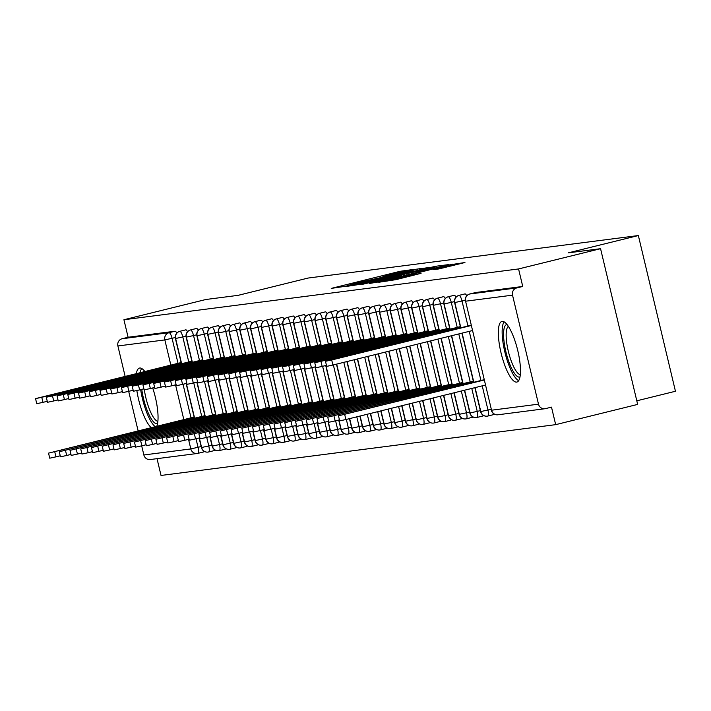 <?xml version="1.0" encoding="UTF-8"?>
<svg xmlns="http://www.w3.org/2000/svg" width="711" height="711" viewBox="0 0 711 711"><rect width="100%" height="100%" fill="white"/><g stroke="black" fill="none" stroke-linecap="round" stroke-linejoin="round"><path stroke-width="1.07" d="M414.246 269.336L400.151 271.282L331.237 288.399L345.893 286.222L354.665 283.396L380.065 277.779L388.837 274.953L414.246 269.336M516.639 382.1A31.231 8.39 76.1 0 1 501.139 353.287A31.231 8.39 76.1 0 1 501.922 321.425A31.231 8.39 76.1 0 1 502.17 321.372A31.231 8.39 76.1 0 1 517.67 350.194A31.231 8.39 76.1 0 1 516.897 382.056A31.231 8.39 76.1 0 1 516.639 382.1M151.301 427.631A31.231 8.39 76.1 0 1 136.859 390.57M136.334 373.613A31.231 8.39 76.1 0 1 139.489 368.076A31.231 8.39 76.1 0 1 139.747 368.022A31.231 8.39 76.1 0 1 144.866 371.506M438.891 268.927L464.95 262.519L447.637 265.167L378.723 282.285L396.036 279.636L421.072 273.326L386.855 280.605L437.807 267.771L450.854 264.972L433.426 269.611L438.891 268.927M123.927 319.737L518.568 268.945L600.564 248.69L568.347 252.832L638.354 235.545L308.147 278.045L238.132 295.341L205.923 299.491L123.927 319.737L128.104 337.254L122.114 338.738L169.067 332.695L175.057 331.21L128.104 337.254M429.4 267.514L414.851 269.389L345.937 286.506L363.259 283.858L429.4 267.514M435.976 266.234L448.41 264.634L445.788 265.407L379.647 281.743L369.444 283.476L399.04 276.072L401.813 275.299L398.133 275.761L362.059 284.436L431.248 267.283L435.976 266.234L436.332 267.745M152.705 387.948A31.231 8.39 76.1 0 1 156.767 426.28M636.798 400.808L675.45 391.263L638.354 235.545M204.306 451.396A6.008 1.618 76.1 0 1 203.861 451.885L197.871 453.36A6.008 1.618 -103.9 0 1 197.818 453.378A6.008 5.786 -97.3 0 1 197.196 453.494L150.243 459.537A6.008 5.786 -97.3 0 1 143.862 454.969L141.685 445.841M138.121 430.884L128.7 391.343M125.136 376.386L117.893 345.964A6.008 5.786 -97.3 0 1 122.114 338.738M518.568 268.945L522.745 286.462L516.755 287.937A6.008 5.786 82.7 0 0 512.533 295.163L538.503 404.168A6.008 5.786 82.7 0 0 545.506 408.621L551.496 407.136L555.673 424.654L161.024 475.455L157.024 458.657M600.564 248.69L637.66 404.408L555.673 424.654M522.745 286.462L475.792 292.505L469.802 293.981L516.755 287.937M175.057 331.21A6.008 1.618 76.1 0 1 176.781 333.13M203.861 451.885A6.008 1.618 76.1 0 1 203.808 451.894L197.916 453.351M464.958 293.91A6.008 1.618 76.1 0 1 465.003 293.892A6.008 1.618 76.1 0 1 465.056 293.883A6.008 1.618 76.1 0 1 466.727 295.812M494.252 414.078A6.008 1.618 76.1 0 1 493.807 414.566L487.817 416.042A6.008 1.618 -103.9 0 0 487.977 410.007L491.088 409.243M454.213 295.287A6.008 1.618 76.1 0 1 454.267 295.278A6.008 1.618 76.1 0 1 454.311 295.269A6.008 1.618 76.1 0 1 455.991 297.189M483.516 415.455A6.008 1.618 76.1 0 1 483.062 415.944L477.072 417.428A6.008 1.618 -103.9 0 0 477.241 411.393L480.352 410.62M443.477 296.674A6.008 1.618 76.1 0 1 443.531 296.656A6.008 1.618 76.1 0 1 443.575 296.647A6.008 1.618 76.1 0 1 445.246 298.576M472.771 416.842A6.008 1.618 76.1 0 1 472.326 417.33L466.336 418.806A6.008 1.618 -103.9 0 0 466.505 412.771L469.607 412.007M432.741 298.06A6.008 1.618 76.1 0 1 432.786 298.042A6.008 1.618 76.1 0 1 432.839 298.033A6.008 1.618 76.1 0 1 434.51 299.953M462.034 418.219A6.008 1.618 76.1 0 1 461.59 418.708L455.6 420.192A6.008 1.618 -103.9 0 0 455.76 414.158L458.871 413.384M422.005 299.438A6.008 1.618 76.1 0 1 422.05 299.42A6.008 1.618 76.1 0 1 422.103 299.411A6.008 1.618 76.1 0 1 423.774 301.34M451.298 419.606A6.008 1.618 76.1 0 1 450.845 420.094L444.855 421.57A6.008 1.618 -103.9 0 0 445.024 415.535L448.134 414.771M411.26 300.824A6.008 1.618 76.1 0 1 411.314 300.806A6.008 1.618 76.1 0 1 411.358 300.797A6.008 1.618 76.1 0 1 413.029 302.717M440.553 420.992A6.008 1.618 76.1 0 1 440.109 421.481L434.119 422.956A6.008 1.618 -103.9 0 0 434.288 416.922L437.389 416.148M400.524 302.202A6.008 1.618 76.1 0 1 400.569 302.184A6.008 1.618 76.1 0 1 400.622 302.175A6.008 1.618 76.1 0 1 402.293 304.104M429.817 422.37A6.008 1.618 76.1 0 1 429.373 422.858L423.383 424.343A6.008 1.618 -103.9 0 0 423.552 418.299L426.653 417.535M389.788 303.588A6.008 1.618 76.1 0 1 389.832 303.57A6.008 1.618 76.1 0 1 389.886 303.561A6.008 1.618 76.1 0 1 391.557 305.481M419.081 423.756A6.008 1.618 76.1 0 1 418.637 424.245L412.647 425.72A6.008 1.618 -103.9 0 0 412.807 419.686L415.917 418.921M379.052 304.966A6.008 1.618 76.1 0 1 379.096 304.957A6.008 1.618 76.1 0 1 379.141 304.939A6.008 1.618 76.1 0 1 380.82 306.868M408.345 425.134A6.008 1.618 76.1 0 1 407.892 425.622L401.902 427.107A6.008 1.618 -103.9 0 0 402.07 421.063L405.181 420.299M368.307 306.352A6.008 1.618 76.1 0 1 368.36 306.334A6.008 1.618 76.1 0 1 368.405 306.325A6.008 1.618 76.1 0 1 370.075 308.245M397.6 426.52A6.008 1.618 76.1 0 1 397.156 427.009L391.166 428.484A6.008 1.618 -103.9 0 0 391.334 422.45L394.436 421.685M357.571 307.73A6.008 1.618 76.1 0 1 357.615 307.721A6.008 1.618 76.1 0 1 357.669 307.712A6.008 1.618 76.1 0 1 359.339 309.632M386.864 427.898A6.008 1.618 76.1 0 1 386.42 428.386L380.429 429.871A6.008 1.618 -103.9 0 0 380.598 423.827L383.7 423.063M346.835 309.116A6.008 1.618 76.1 0 1 346.879 309.098A6.008 1.618 76.1 0 1 346.932 309.089A6.008 1.618 76.1 0 1 348.603 311.009M376.128 429.284A6.008 1.618 76.1 0 1 375.675 429.773L369.693 431.248A6.008 1.618 -103.9 0 0 369.853 425.214L372.964 424.449M336.09 310.494A6.008 1.618 76.1 0 1 336.143 310.485A6.008 1.618 76.1 0 1 336.187 310.476A6.008 1.618 76.1 0 1 337.867 312.396M365.392 430.662A6.008 1.618 76.1 0 1 364.939 431.15L358.948 432.635A6.008 1.618 -103.9 0 0 359.117 426.6L362.228 425.827M325.354 311.88A6.008 1.618 76.1 0 1 325.407 311.862A6.008 1.618 76.1 0 1 325.451 311.853A6.008 1.618 76.1 0 1 327.122 313.782M354.647 432.048A6.008 1.618 76.1 0 1 354.202 432.537L348.212 434.012A6.008 1.618 -103.9 0 0 348.381 427.978L351.483 427.213M314.618 313.258A6.008 1.618 76.1 0 1 314.662 313.249A6.008 1.618 76.1 0 1 314.715 313.24A6.008 1.618 76.1 0 1 316.386 315.16M343.911 433.426A6.008 1.618 76.1 0 1 343.466 433.914L337.476 435.399A6.008 1.618 -103.9 0 0 337.636 429.364L340.747 428.591M303.881 314.644A6.008 1.618 76.1 0 1 303.926 314.626A6.008 1.618 76.1 0 1 303.979 314.618A6.008 1.618 76.1 0 1 305.65 316.546M333.175 434.812A6.008 1.618 76.1 0 1 332.721 435.301L326.731 436.776A6.008 1.618 -103.9 0 0 326.9 430.742L330.011 429.977M293.136 316.022A6.008 1.618 76.1 0 1 293.19 316.013A6.008 1.618 76.1 0 1 293.234 316.004A6.008 1.618 76.1 0 1 294.905 317.924M322.43 436.19A6.008 1.618 76.1 0 1 321.985 436.678L315.995 438.163A6.008 1.618 -103.9 0 0 316.164 432.128L319.266 431.355M282.4 317.408A6.008 1.618 76.1 0 1 282.445 317.39A6.008 1.618 76.1 0 1 282.498 317.382A6.008 1.618 76.1 0 1 284.169 319.31M311.694 437.576A6.008 1.618 76.1 0 1 311.249 438.065L305.259 439.54A6.008 1.618 -103.9 0 0 305.428 433.506L308.53 432.741M271.664 318.786A6.008 1.618 76.1 0 1 271.709 318.777A6.008 1.618 76.1 0 1 271.762 318.768A6.008 1.618 76.1 0 1 273.433 320.688M300.957 438.954A6.008 1.618 76.1 0 1 300.513 439.442L294.523 440.927A6.008 1.618 -103.9 0 0 294.683 434.892L297.793 434.119M260.928 320.172A6.008 1.618 76.1 0 1 260.973 320.154A6.008 1.618 76.1 0 1 261.017 320.146A6.008 1.618 76.1 0 1 262.697 322.074M290.221 440.34A6.008 1.618 76.1 0 1 289.768 440.829L283.778 442.304A6.008 1.618 -103.9 0 0 283.947 436.27L287.057 435.505M250.183 321.559A6.008 1.618 76.1 0 1 250.236 321.541A6.008 1.618 76.1 0 1 250.281 321.532A6.008 1.618 76.1 0 1 251.952 323.452M279.476 441.727A6.008 1.618 76.1 0 1 279.032 442.215L273.042 443.691A6.008 1.618 -103.9 0 0 273.211 437.656L276.312 436.883M239.447 322.936A6.008 1.618 76.1 0 1 239.491 322.918A6.008 1.618 76.1 0 1 239.545 322.91A6.008 1.618 76.1 0 1 241.216 324.838M268.74 443.104A6.008 1.618 76.1 0 1 268.296 443.593L262.306 445.077A6.008 1.618 -103.9 0 0 262.475 439.034L265.576 438.269M228.711 324.323A6.008 1.618 76.1 0 1 228.755 324.305A6.008 1.618 76.1 0 1 228.809 324.296A6.008 1.618 76.1 0 1 230.48 326.216M258.004 444.491A6.008 1.618 76.1 0 1 257.551 444.979L251.57 446.455A6.008 1.618 -103.9 0 0 251.73 440.42L254.84 439.656M217.966 325.7A6.008 1.618 76.1 0 1 218.019 325.691A6.008 1.618 76.1 0 1 218.064 325.674A6.008 1.618 76.1 0 1 219.743 327.602M247.268 445.868A6.008 1.618 76.1 0 1 246.815 446.357L240.825 447.841A6.008 1.618 -103.9 0 0 240.993 441.798L244.104 441.033M207.23 327.087A6.008 1.618 76.1 0 1 207.283 327.069A6.008 1.618 76.1 0 1 207.328 327.06A6.008 1.618 76.1 0 1 208.998 328.98M236.523 447.255A6.008 1.618 76.1 0 1 236.079 447.743L230.088 449.219A6.008 1.618 -103.9 0 0 230.257 443.184L233.359 442.42M196.494 328.464A6.008 1.618 76.1 0 1 196.538 328.455A6.008 1.618 76.1 0 1 196.591 328.446A6.008 1.618 76.1 0 1 198.262 330.366M225.787 448.632A6.008 1.618 76.1 0 1 225.343 449.121L219.352 450.605A6.008 1.618 -103.9 0 0 219.512 444.562L222.623 443.797M185.758 329.851A6.008 1.618 76.1 0 1 185.802 329.833A6.008 1.618 76.1 0 1 185.847 329.824A6.008 1.618 76.1 0 1 187.526 331.744M215.051 450.019A6.008 1.618 76.1 0 1 214.598 450.507L208.607 451.983A6.008 1.618 -103.9 0 0 208.776 445.948L211.887 445.184M199.32 437.958L201.604 447.53A6.008 5.786 82.7 0 0 208.607 451.983M185.847 329.824L179.865 331.308A6.008 5.786 82.7 0 0 175.635 338.534L181.634 363.694M186.335 383.451L194.618 418.201M210.065 436.572L212.34 446.153A6.008 5.786 82.7 0 0 219.352 450.605M196.591 328.446L190.601 329.922A6.008 5.786 82.7 0 0 186.371 337.147L192.37 362.317M197.08 382.074L205.355 416.815M220.801 435.185L223.085 444.766A6.008 5.786 82.7 0 0 230.088 449.219M207.328 327.06L201.337 328.535A6.008 5.786 82.7 0 0 197.116 335.77L203.106 360.93M207.816 380.687L216.091 415.437M231.537 433.808L233.821 443.388A6.008 5.786 82.7 0 0 240.825 447.841M218.064 325.674L212.074 327.158A6.008 5.786 82.7 0 0 207.852 334.383L213.851 359.553M218.553 379.31L226.836 414.051M242.273 432.421L244.557 442.002A6.008 5.786 82.7 0 0 251.57 446.455M228.809 324.296L222.819 325.771A6.008 5.786 82.7 0 0 218.588 333.006L224.587 358.166M229.289 377.923L237.572 412.673M253.018 431.044L255.293 440.624A6.008 5.786 82.7 0 0 262.306 445.077M239.545 322.91L233.555 324.394A6.008 5.786 82.7 0 0 229.333 331.619L235.323 356.789M240.034 376.546L248.308 411.287M263.754 429.657L266.038 439.238A6.008 5.786 82.7 0 0 273.042 443.691M250.281 321.532L244.291 323.007A6.008 5.786 82.7 0 0 240.069 330.233L246.059 355.402M250.77 375.159L259.044 409.9M274.49 428.28L276.775 437.86A6.008 5.786 82.7 0 0 283.778 442.304M261.017 320.146L255.027 321.63A6.008 5.786 82.7 0 0 250.805 328.855L256.804 354.025M261.506 373.773L269.789 408.523M285.227 426.893L287.511 436.474A6.008 5.786 82.7 0 0 294.523 440.927M271.762 318.768L265.772 320.243A6.008 5.786 82.7 0 0 261.541 327.469L267.54 352.638M272.251 372.395L280.525 407.136M295.972 425.516L298.247 435.088A6.008 5.786 82.7 0 0 305.259 439.54M282.498 317.382L276.508 318.866A6.008 5.786 82.7 0 0 272.286 326.091L278.277 351.261M282.987 371.009L291.261 405.759M306.708 424.129L308.992 433.71A6.008 5.786 82.7 0 0 315.995 438.163M293.234 316.004L287.244 317.479A6.008 5.786 82.7 0 0 283.022 324.705L289.022 349.874M293.723 369.631L301.997 404.372M317.444 422.752L319.728 432.324A6.008 5.786 82.7 0 0 326.731 436.776M303.979 314.618L297.989 316.102A6.008 5.786 82.7 0 0 293.759 323.327L299.758 348.497M304.459 368.245L312.742 402.995M328.189 421.365L330.464 430.946A6.008 5.786 82.7 0 0 337.476 435.399M314.715 313.24L308.725 314.715A6.008 5.786 82.7 0 0 304.495 321.941L310.494 347.11M315.204 366.867L323.478 401.608M338.925 419.988L341.209 429.56A6.008 5.786 82.7 0 0 348.212 434.012M325.451 311.853L319.461 313.338A6.008 5.786 82.7 0 0 315.24 320.563L321.23 345.724M325.94 365.481L334.214 400.231M349.661 418.601L351.945 428.182A6.008 5.786 82.7 0 0 358.948 432.635M336.187 310.476L330.197 311.951A6.008 5.786 82.7 0 0 325.976 319.177L331.975 344.346M336.676 364.103L344.959 398.844M360.113 416.024L362.681 426.796A6.008 5.786 82.7 0 0 369.693 431.248M346.932 309.089L340.942 310.574A6.008 5.786 82.7 0 0 336.712 317.799L342.711 342.96M347.128 361.517L355.696 397.467M370.564 413.438L373.417 425.418A6.008 5.786 82.7 0 0 380.429 429.871M357.669 307.712L351.678 309.187A6.008 5.786 82.7 0 0 347.457 316.413L353.447 341.582M357.58 358.939L366.432 396.08M381.016 410.86L384.162 424.032A6.008 5.786 82.7 0 0 391.166 428.484M368.405 306.325L362.414 307.801A6.008 5.786 82.7 0 0 358.193 315.035L364.183 340.196M368.04 356.353L377.168 394.703M391.477 408.274L394.898 422.654A6.008 5.786 82.7 0 0 401.902 427.107M379.141 304.939L373.151 306.423A6.008 5.786 82.7 0 0 368.929 313.649L374.928 338.818M378.492 353.776L387.913 393.316M401.928 405.697L405.634 421.268A6.008 5.786 82.7 0 0 412.647 425.72M389.886 303.561L383.896 305.037A6.008 5.786 82.7 0 0 379.665 312.271L385.664 337.432M388.944 351.19L398.649 391.939M412.38 403.11L416.379 419.89A6.008 5.786 82.7 0 0 423.383 424.343M400.622 302.175L394.632 303.659A6.008 5.786 82.7 0 0 390.41 310.885L396.4 336.054M399.395 348.612L409.385 390.552M422.832 400.533L427.115 418.503A6.008 5.786 82.7 0 0 434.119 422.956M411.358 300.797L405.368 302.273A6.008 5.786 82.7 0 0 401.146 309.498L407.145 334.668M409.847 346.026L420.121 389.166M433.283 397.947L437.852 417.126A6.008 5.786 82.7 0 0 444.855 421.57M422.103 299.411L416.113 300.895A6.008 5.786 82.7 0 0 411.882 308.121L417.881 333.29M420.299 343.449L430.866 387.788M443.735 395.369L448.588 415.739A6.008 5.786 82.7 0 0 455.6 420.192M432.839 298.033L426.849 299.509A6.008 5.786 82.7 0 0 422.618 306.734L428.617 331.904M430.75 340.862L441.602 386.402M454.187 392.783L459.333 414.353A6.008 5.786 82.7 0 0 466.336 418.806M443.575 296.647L437.585 298.131A6.008 5.786 82.7 0 0 433.363 305.357L439.354 330.526M441.202 338.285L452.338 385.024M464.638 390.197L470.069 412.975A6.008 5.786 82.7 0 0 477.072 417.428M454.311 295.269L448.321 296.745A6.008 5.786 82.7 0 0 444.099 303.97L450.099 329.14M451.654 335.699L463.083 383.638M475.099 387.619L480.805 411.589A6.008 5.786 82.7 0 0 487.817 416.042M465.056 293.883L459.066 295.367A6.008 5.786 82.7 0 0 454.836 302.593L460.835 327.762M462.114 333.121L473.819 382.26M415.597 269.469L352.292 285.084L369.053 281.547L408.736 271.744L415.597 269.469M426.876 269.202L434.279 267.132L421.241 269.931L403.128 274.49L426.876 269.202L427.071 270.029M54.747 451.796L55.947 456.853L49.743 458.186L48.535 453.129L194.183 417.348M194.112 417.055L48.535 453.129M55.947 456.853L60.239 455.795M181.127 362.548L35.55 398.622L41.762 397.298L42.962 402.355L36.759 403.688L35.55 398.622M47.255 401.297L42.962 402.355M181.207 362.85L41.762 397.298M65.483 450.41L66.692 455.475L60.479 456.809L59.271 451.743L204.928 415.971M204.857 415.668L59.271 451.743M66.692 455.475L70.976 454.418M76.219 449.032L77.428 454.089L71.216 455.422L70.007 450.365L215.664 414.584M215.593 414.291L70.007 450.365M77.428 454.089L81.712 453.031M86.964 447.646L88.164 452.711L81.952 454.045L80.752 448.979L226.4 413.207M226.329 412.904L80.752 448.979M88.164 452.711L92.457 451.645M97.7 446.268L98.9 451.325L92.697 452.658L91.488 447.601L237.145 411.82M237.065 411.527L91.488 447.601M98.9 451.325L103.193 450.267M191.872 361.17L46.286 397.245L52.498 395.911L53.707 400.968L47.495 402.302L46.286 397.245M57.991 399.911L53.707 400.968M191.943 361.472L52.498 395.911M202.608 359.784L57.031 395.858L63.235 394.525L64.443 399.591L58.231 400.924L57.031 395.858M68.727 398.533L64.443 399.591M202.679 360.086L63.235 394.525M213.344 358.406L67.767 394.481L73.98 393.147L75.179 398.204L68.967 399.538L67.767 394.481M79.472 397.147L75.179 398.204M213.416 358.708L73.98 393.147M224.089 357.02L78.503 393.094L84.716 391.761L85.924 396.827L79.712 398.16L78.503 393.094M90.208 395.769L85.924 396.827M224.161 357.322L84.716 391.761M157.549 423.578A27.027 7.261 76.1 0 1 156.989 423.747A27.027 7.261 76.1 0 1 141.773 389.379M143.107 371.942A27.027 7.261 76.1 0 1 144.466 371.186A27.027 7.261 76.1 0 1 144.609 371.178M144.36 389.859A25.018 6.728 -103.9 0 0 157.869 421.33M141.702 368.494A31.026 8.336 -103.9 0 0 140.183 372.671M140.662 389.655A31.026 8.336 -103.9 0 0 155.202 426.662M519.981 376.928A27.027 7.261 76.1 0 1 519.412 377.088A27.027 7.261 76.1 0 1 505.903 351.749A27.027 7.261 76.1 0 1 506.89 324.536A27.027 7.261 76.1 0 1 507.032 324.527M508.365 326.367A25.018 6.728 -103.9 0 0 508.489 351.963A25.018 6.728 -103.9 0 0 520.301 374.679M504.126 321.843A31.026 8.336 -103.9 0 0 505.05 352.816A31.026 8.336 -103.9 0 0 518.657 380.652M108.436 444.882L109.645 449.947L103.433 451.281L102.224 446.215L247.881 410.443M247.81 410.14L102.224 446.215M109.645 449.947L113.929 448.881M234.826 355.642L89.239 391.717L95.452 390.383L96.66 395.44L90.448 396.774L89.239 391.717M100.944 394.383L96.66 395.44M234.897 355.935L95.452 390.383M119.172 443.504L120.381 448.561L114.169 449.894L112.969 444.837L258.617 409.056M258.546 408.754L112.969 444.837M120.381 448.561L124.665 447.503M129.917 442.118L131.117 447.183L124.905 448.508L123.705 443.451L269.353 407.679M269.282 407.376L123.705 443.451M131.117 447.183L135.41 446.117M140.654 440.74L141.862 445.797L135.65 447.13L134.441 442.064L280.098 406.292M280.027 405.99L134.441 442.064M141.862 445.797L146.146 444.739M245.562 354.256L99.984 390.33L106.188 388.997L107.397 394.063L101.184 395.396L99.984 390.33M111.689 393.005L107.397 394.063M245.633 354.558L106.188 388.997M256.298 352.878L110.72 388.953L116.933 387.619L118.133 392.676L111.929 394.01L110.72 388.953M122.425 391.619L118.133 392.676M256.369 353.171L116.933 387.619M267.043 351.492L121.457 387.566L127.669 386.233L128.878 391.299L122.665 392.632L121.457 387.566M133.161 390.241L128.878 391.299M267.114 351.794L127.669 386.233M151.39 439.354L152.598 444.411L146.386 445.744L145.177 440.687L290.835 404.915M290.763 404.612L145.177 440.687M152.598 444.411L156.882 443.353M277.779 350.114L132.193 386.189L138.405 384.855L139.614 389.912L133.401 391.246L132.193 386.189M143.898 388.855L139.614 389.912M277.85 350.407L138.405 384.855M162.126 437.967L163.334 443.033L157.122 444.366L155.922 439.3L301.571 403.528M301.5 403.226L155.922 439.3M163.334 443.033L167.627 441.975M288.515 348.728L142.938 384.802L149.15 383.469L150.35 388.535L144.137 389.868L142.938 384.802M154.643 387.468L150.35 388.535M288.586 349.03L149.15 383.469M172.871 436.59L174.071 441.647L167.867 442.98L166.658 437.923L312.307 402.15M312.236 401.848L166.658 437.923M174.071 441.647L178.363 440.589M299.251 347.35L153.674 383.425L159.886 382.091L161.086 387.148L154.882 388.482L153.674 383.425M165.379 386.091L161.086 387.148M299.331 347.643L159.886 382.091M183.607 435.203L184.816 440.269L178.603 441.602L177.394 436.536L323.052 400.764M322.981 400.462L177.394 436.536M184.816 440.269L189.099 439.211M309.996 345.964L164.41 382.038L170.622 380.705L171.831 385.771L165.619 387.095L164.41 382.038M176.115 384.704L171.831 385.771M310.067 346.266L170.622 380.705M194.343 433.826L195.552 438.883L189.339 440.216L188.131 435.159L333.788 399.378M333.717 399.084L188.131 435.159M195.552 438.883L199.835 437.825M320.732 344.577L175.155 380.661L181.358 379.327L182.567 384.384L176.355 385.718L175.155 380.661M186.851 383.327L182.567 384.384M320.803 344.879L181.358 379.327M205.088 432.439L206.288 437.505L200.075 438.838L198.876 433.772L344.524 398M344.453 397.698L198.876 433.772M206.288 437.505L210.58 436.447M331.468 343.2L185.891 379.274L192.103 377.941L193.303 382.998L187.091 384.331L185.891 379.274M197.596 381.94L193.303 382.998M331.539 343.502L192.103 377.941M215.824 431.062L217.024 436.119L210.82 437.452L209.612 432.395L355.269 396.614M355.198 396.32L209.612 432.395M217.024 436.119L221.317 435.061M342.213 341.813L196.627 377.888L202.839 376.563L204.048 381.62L197.836 382.953L196.627 377.888M208.332 380.563L204.048 381.62M342.284 342.115L202.839 376.563M226.56 429.675L227.769 434.741L221.556 436.074L220.348 431.008L366.005 395.236M365.934 394.934L220.348 431.008M227.769 434.741L232.053 433.683M352.949 340.436L207.363 376.51L213.576 375.177L214.784 380.234L208.572 381.567L207.363 376.51M219.068 379.176L214.784 380.234M353.02 340.738L213.576 375.177M237.296 428.298L238.505 433.355L232.293 434.688L231.093 429.631L376.741 393.85M376.67 393.556L231.093 429.631M238.505 433.355L242.789 432.297M363.685 339.049L218.108 375.124L224.312 373.79L225.52 378.856L219.308 380.189L218.108 375.124M229.813 377.799L225.52 378.856M363.756 339.351L224.312 373.79M248.041 426.911L249.241 431.977L243.038 433.31L241.829 428.244L387.477 392.472M387.406 392.17L241.829 428.244M249.241 431.977L253.534 430.919M374.421 337.672L228.844 373.746L235.057 372.413L236.256 377.47L230.053 378.803L228.844 373.746M240.549 376.412L236.256 377.47M374.493 337.974L235.057 372.413M258.777 425.534L259.986 430.59L253.774 431.924L252.565 426.867L398.222 391.086M398.151 390.792L252.565 426.867M259.986 430.59L264.27 429.533M385.166 336.285L239.58 372.36L245.793 371.026L247.001 376.092L240.789 377.425L239.58 372.36M251.285 375.035L247.001 376.092M385.238 336.587L245.793 371.026M269.513 424.147L270.722 429.213L264.51 430.546L263.301 425.48L408.958 389.708M408.887 389.406L263.301 425.48M270.722 429.213L275.006 428.146M395.903 334.908L250.316 370.982L256.529 369.649L257.738 374.706L251.525 376.039L250.316 370.982M262.021 373.648L257.738 374.706M395.974 335.201L256.529 369.649M280.25 422.769L281.458 427.826L275.246 429.16L274.046 424.103L419.694 388.322M419.623 388.019L274.046 424.103M281.458 427.826L285.751 426.769M406.639 333.521L261.061 369.596L267.274 368.262L268.474 373.328L262.261 374.661L261.061 369.596M272.766 372.271L268.474 373.328M406.71 333.823L267.274 368.262M290.995 421.383L292.194 426.449L285.991 427.773L284.782 422.716L430.431 386.944M430.359 386.642L284.782 422.716M292.194 426.449L296.487 425.382M417.375 332.144L271.798 368.218L278.01 366.885L279.21 371.942L273.006 373.275L271.798 368.218M283.502 370.884L279.21 371.942M417.455 332.437L278.01 366.885M301.731 420.005L302.939 425.062L296.727 426.396L295.518 421.339L441.175 385.558M441.104 385.255L295.518 421.339M302.939 425.062L307.223 424.005M428.12 330.757L282.534 366.832L288.746 365.498L289.955 370.564L283.742 371.897L282.534 366.832M294.238 369.507L289.955 370.564M428.191 331.059L288.746 365.498M312.467 418.619L313.675 423.676L307.463 425.009L306.254 419.952L451.912 384.18M451.841 383.878L306.254 419.952M313.675 423.676L317.959 422.618M438.856 329.38L293.279 365.454L299.482 364.121L300.691 369.178L294.478 370.511L293.279 365.454M304.975 368.12L300.691 369.178M438.927 329.673L299.482 364.121M323.212 417.241L324.412 422.298L318.199 423.632L316.999 418.566L462.648 382.794M462.577 382.491L316.999 418.566M324.412 422.298L328.704 421.241M449.592 327.993L304.015 364.068L310.227 362.734L311.427 367.8L305.223 369.133L304.015 364.068M315.72 366.734L311.427 367.8M449.663 328.295L310.227 362.734M333.948 415.855L335.148 420.912L328.944 422.245L327.735 417.188L473.393 381.416M473.322 381.114L327.735 417.188M335.148 420.912L339.44 419.854M460.337 326.616L314.751 362.69L320.963 361.357L322.172 366.414L315.96 367.747L314.751 362.69M326.456 365.356L322.172 366.414M460.408 326.909L320.963 361.357M344.684 414.469L345.893 419.534L339.68 420.868L338.472 415.802L484.129 380.03M484.058 379.727L338.472 415.802M345.893 419.534L485.329 385.086M471.073 325.229L325.487 361.304L331.699 359.97L332.908 365.036L326.696 366.369L325.487 361.304M472.353 330.588L332.908 365.036M471.144 325.531L331.699 359.97M143.862 454.969L190.815 448.925L188.531 439.345M183.829 419.597L175.546 384.847M170.844 365.09L164.845 339.92L117.893 345.964M175.261 337.538L164.845 339.92A6.008 5.786 -97.3 0 1 169.067 332.695A6.008 1.618 76.1 0 1 172.071 338.329L178.026 363.321M196.005 438.776L198.04 447.326A6.008 1.618 -103.9 0 1 197.871 453.36A6.008 6.008 0 0 1 197.196 453.494A6.008 5.786 -97.3 0 1 190.815 448.925L201.142 446.561M512.533 295.163L465.581 301.206L491.541 410.211L538.503 404.168M469.695 294.007A6.008 1.618 76.1 0 1 469.749 293.99A6.008 1.618 76.1 0 1 469.802 293.981A6.008 5.786 82.7 0 0 465.581 301.206L491.541 410.211A6.008 5.786 82.7 0 0 497.931 414.78L544.884 408.736M183.02 384.278L191.01 417.819M207.985 452.098A6.008 6.008 0 0 1 201.382 447.539L208.776 445.948L206.732 437.389M181.421 363.748L175.413 338.534L182.807 336.943L188.762 361.935M179.759 331.335A6.008 1.618 76.1 0 1 179.812 331.317A6.008 1.618 76.1 0 1 179.865 331.308A6.008 1.618 76.1 0 1 182.807 336.943L185.998 336.152M193.756 382.891L201.746 416.442M196.734 334.765L193.543 335.565L199.498 360.557M204.492 381.514L212.482 415.055M217.477 436.012L219.512 444.562L212.118 446.153A6.008 6.008 0 0 0 218.721 450.721M207.479 333.388L204.279 334.179L210.234 359.171M215.229 380.127L223.218 413.669M228.213 434.625L230.257 443.184M218.215 332.001L215.024 332.801L220.979 357.793M225.965 378.741L233.963 412.291M238.949 433.248L240.993 441.798L233.59 443.388A6.008 6.008 0 0 0 240.202 447.957M228.951 330.624L225.76 331.415L231.715 356.407M236.71 377.363L244.7 410.905M249.694 431.861L251.73 440.42L244.335 442.011A6.008 6.008 0 0 0 250.939 446.57M239.687 329.237L236.496 330.028L242.451 355.029M247.446 375.977L255.436 409.527M260.43 430.484L262.475 439.034M250.432 327.86L247.241 328.651L253.187 353.643M258.182 374.599L266.172 408.141M271.167 429.097L273.202 437.656L265.807 439.247A6.008 6.008 0 0 0 272.42 443.806M261.168 326.473L257.977 327.264L263.932 352.265M268.918 373.213L276.917 406.763M281.903 427.72L283.947 436.27L276.543 437.86A6.008 6.008 0 0 0 283.156 442.429M271.904 325.096L268.714 325.887L274.668 350.879M279.663 371.835L287.653 405.377M292.648 426.333L294.683 434.892M282.64 323.709L279.45 324.5L285.404 349.492M290.399 370.449L298.389 403.999M303.384 424.956L305.419 433.506L298.025 435.096A6.008 6.008 0 0 0 304.637 439.665M293.385 322.332L290.195 323.123L296.149 348.114M301.135 369.071L309.125 402.613M314.12 423.569L316.155 432.119L308.761 433.71A6.008 6.008 0 0 0 315.373 438.278M304.121 320.945L300.931 321.736L306.885 346.728M311.88 367.685L319.87 401.235M324.856 422.192L326.9 430.742L319.506 432.332A6.008 6.008 0 0 0 326.109 436.901M314.857 319.568L311.667 320.359L317.621 345.35M322.616 366.307L330.606 399.849M335.601 420.805L337.636 429.355L330.242 430.946A6.008 6.008 0 0 0 336.845 435.514M325.602 318.181L322.403 318.972L328.358 343.964M333.352 364.921L341.342 398.471M346.337 419.419L348.372 427.978L340.978 429.568A6.008 6.008 0 0 0 347.59 434.128M336.339 316.804L333.148 317.595L339.103 342.586M343.804 362.343L352.087 397.085M356.789 416.842L359.117 426.591L351.714 428.182A6.008 6.008 0 0 0 358.326 432.75M347.075 315.417L343.884 316.208L349.839 341.2M354.256 359.757L362.823 395.707M367.24 414.255L369.853 425.214L362.459 426.804A6.008 6.008 0 0 0 369.062 431.364M357.811 314.04L354.62 314.831L360.575 339.822M364.707 357.18L373.559 394.321M377.692 411.678L380.589 423.827L373.195 425.418A6.008 6.008 0 0 0 379.807 429.986M368.556 312.653L365.365 313.444L371.311 338.436M375.168 354.593L384.296 392.934M388.153 409.092L391.326 422.45L383.931 424.04A6.008 6.008 0 0 0 390.543 428.6M379.292 311.267L376.101 312.067L382.056 337.058M385.62 352.016L395.04 391.557M398.604 406.514L402.07 421.063L394.667 422.654A6.008 6.008 0 0 0 401.28 427.222M390.028 309.889L386.837 310.68L392.792 335.672M396.071 349.43L405.777 390.17M409.056 403.928L412.807 419.686L405.412 421.276A6.008 6.008 0 0 0 412.016 425.836M400.773 308.503L397.573 309.294L403.528 334.294M406.523 346.852L416.513 388.793M419.508 401.351L423.543 418.299L416.148 419.89A6.008 6.008 0 0 0 422.761 424.458M411.509 307.125L408.318 307.916L414.273 332.908M416.975 344.266L427.258 387.406M429.959 398.764L434.279 416.922L426.884 418.512A6.008 6.008 0 0 0 433.497 423.072M422.245 305.739L419.055 306.53L425.009 331.53M427.427 341.689L437.994 386.029M440.411 396.187L445.024 415.535L437.629 417.126A6.008 6.008 0 0 0 444.233 421.694M432.981 304.361L429.791 305.152L435.745 330.144M437.878 339.103L448.73 384.642M450.863 393.601L455.76 414.149L448.365 415.748A6.008 6.008 0 0 0 454.969 420.308M443.726 302.975L440.527 303.766L446.481 328.758M448.33 336.525L459.466 383.265M461.315 391.023L466.496 412.771L459.102 414.362A6.008 6.008 0 0 0 465.714 418.93M454.462 301.597L451.272 302.388L457.226 327.38M458.791 333.939L470.211 381.878M471.766 388.437L477.241 411.385L469.838 412.975A6.008 6.008 0 0 0 476.45 417.544M465.198 300.211L462.008 301.002L467.962 325.994M469.242 331.362L480.947 380.501M482.227 385.86L487.977 410.007L480.583 411.598A6.008 6.008 0 0 0 487.186 416.166M186.149 337.156L193.543 335.565A6.008 1.618 76.1 0 0 190.601 329.922A6.008 1.618 76.1 0 0 190.548 329.931A6.008 6.008 0 0 0 186.149 337.156L192.157 362.37M229.466 449.334A6.008 6.008 0 0 1 222.854 444.775L230.248 443.184M196.885 335.77L204.279 334.179A6.008 1.618 76.1 0 0 201.337 328.535A6.008 1.618 76.1 0 0 201.293 328.553A6.008 6.008 0 0 0 196.885 335.77L202.893 360.984M201.231 328.571A6.008 1.618 76.1 0 1 201.293 328.553L207.283 327.069M207.63 334.392L215.024 332.801A6.008 1.618 76.1 0 0 212.074 327.158A6.008 1.618 76.1 0 0 212.029 327.167A6.008 6.008 0 0 0 207.63 334.392L213.629 359.606M211.976 327.184A6.008 1.618 76.1 0 1 212.029 327.167L218.019 325.691M218.366 333.006L225.76 331.415A6.008 1.618 76.1 0 0 222.819 325.771A6.008 1.618 76.1 0 0 222.765 325.78A6.008 6.008 0 0 0 218.366 333.006L224.374 358.22M222.712 325.798A6.008 1.618 76.1 0 1 222.765 325.78L228.755 324.305M261.684 445.193A6.008 6.008 0 0 1 255.071 440.624L262.466 439.034M229.102 331.628L236.496 330.028A6.008 1.618 76.1 0 0 233.555 324.394A6.008 1.618 76.1 0 0 233.501 324.403A6.008 6.008 0 0 0 229.102 331.628L235.11 356.842M233.448 324.42A6.008 1.618 76.1 0 1 233.501 324.403L239.491 322.918M239.838 330.242L247.241 328.651A6.008 1.618 76.1 0 0 244.291 323.007A6.008 1.618 76.1 0 0 244.246 323.016A6.008 6.008 0 0 0 239.838 330.242L245.846 355.456M244.184 323.034A6.008 1.618 76.1 0 1 244.246 323.016L250.236 321.541M250.583 328.855L257.977 327.264A6.008 1.618 76.1 0 0 255.027 321.63A6.008 1.618 76.1 0 0 254.982 321.639A6.008 6.008 0 0 0 250.583 328.855L256.591 354.078M254.929 321.656A6.008 1.618 76.1 0 1 254.982 321.639L260.973 320.154M293.892 441.042A6.008 6.008 0 0 1 287.288 436.483L294.683 434.883M267.327 352.692L261.319 327.478L268.714 325.887M265.665 320.27A6.008 1.618 76.1 0 1 265.718 320.252A6.008 1.618 76.1 0 1 265.772 320.243A6.008 1.618 76.1 0 1 268.714 325.878M272.055 326.091L279.45 324.5A6.008 1.618 76.1 0 0 276.508 318.866A6.008 1.618 76.1 0 0 276.455 318.875A6.008 6.008 0 0 0 272.055 326.091L278.063 351.314M276.401 318.892A6.008 1.618 76.1 0 1 276.455 318.875L282.445 317.39M282.791 324.714L290.195 323.123A6.008 1.618 76.1 0 0 287.244 317.479A6.008 1.618 76.1 0 0 287.2 317.488A6.008 6.008 0 0 0 282.791 324.714L288.799 349.928M287.146 317.506A6.008 1.618 76.1 0 1 287.2 317.488L293.19 316.013M293.536 323.327L300.931 321.736A6.008 1.618 76.1 0 0 297.989 316.102A6.008 1.618 76.1 0 0 297.936 316.111A6.008 6.008 0 0 0 293.536 323.327L299.544 348.541M297.882 316.128A6.008 1.618 76.1 0 1 297.936 316.111L303.926 314.626M304.272 321.95L311.667 320.359A6.008 1.618 76.1 0 0 308.725 314.715A6.008 1.618 76.1 0 0 308.672 314.724A6.008 6.008 0 0 0 304.272 321.95L310.28 347.164M308.618 314.742A6.008 1.618 76.1 0 1 308.672 314.724L314.662 313.249M315.009 320.563L322.403 318.972A6.008 1.618 76.1 0 0 319.461 313.338A6.008 1.618 76.1 0 0 319.417 313.347A6.008 6.008 0 0 0 315.009 320.563L321.017 345.777M319.355 313.364A6.008 1.618 76.1 0 1 319.417 313.347L325.407 311.862M325.754 319.186L333.148 317.595A6.008 1.618 76.1 0 0 330.197 311.951A6.008 1.618 76.1 0 0 330.153 311.96A6.008 6.008 0 0 0 325.754 319.186L331.753 344.4M330.1 311.978A6.008 1.618 76.1 0 1 330.153 311.96L336.143 310.485M336.49 317.799L343.884 316.208A6.008 1.618 76.1 0 0 340.942 310.574A6.008 1.618 76.1 0 0 340.889 310.583A6.008 6.008 0 0 0 336.49 317.799L342.498 343.013M340.836 310.6A6.008 1.618 76.1 0 1 340.889 310.583L346.879 309.098M347.226 316.422L354.62 314.831A6.008 1.618 76.1 0 0 351.678 309.187A6.008 1.618 76.1 0 0 351.625 309.196A6.008 6.008 0 0 0 347.226 316.422L353.234 341.635M351.572 309.214A6.008 1.618 76.1 0 1 351.625 309.196L357.615 307.721M357.962 315.035L365.365 313.444A6.008 1.618 76.1 0 0 362.414 307.801A6.008 1.618 76.1 0 0 362.37 307.819A6.008 6.008 0 0 0 357.962 315.035L363.97 340.249M362.308 307.836A6.008 1.618 76.1 0 1 362.37 307.819L368.36 306.334M374.715 338.871L368.707 313.658L376.101 312.067M373.053 306.45A6.008 1.618 76.1 0 1 373.106 306.432A6.008 1.618 76.1 0 1 373.151 306.423A6.008 1.618 76.1 0 1 376.101 312.058M379.443 312.271L386.837 310.68A6.008 1.618 76.1 0 0 383.896 305.037A6.008 1.618 76.1 0 0 383.842 305.046A6.008 6.008 0 0 0 379.443 312.271L385.451 337.485M383.789 305.063A6.008 1.618 76.1 0 1 383.842 305.046L389.832 303.57M390.179 310.894L397.573 309.294A6.008 1.618 76.1 0 0 394.632 303.659A6.008 1.618 76.1 0 0 394.578 303.668A6.008 6.008 0 0 0 390.179 310.894L396.187 336.107M400.915 309.507L408.318 307.916A6.008 1.618 76.1 0 0 405.368 302.273A6.008 1.618 76.1 0 0 405.323 302.282A6.008 6.008 0 0 0 400.915 309.507L406.923 334.721M405.27 302.299A6.008 1.618 76.1 0 1 405.323 302.282L411.314 300.806M411.66 308.121L419.055 306.53A6.008 1.618 76.1 0 0 416.113 300.895A6.008 1.618 76.1 0 0 416.059 300.904A6.008 6.008 0 0 0 411.66 308.121L417.668 333.343M416.006 300.922A6.008 1.618 76.1 0 1 416.059 300.904L422.05 299.42M422.396 306.743L429.791 305.152A6.008 1.618 76.1 0 0 426.849 299.509A6.008 1.618 76.1 0 0 426.796 299.518A6.008 6.008 0 0 0 422.396 306.743L428.404 331.957M426.742 299.535A6.008 1.618 76.1 0 1 426.796 299.518L432.786 298.042M439.14 330.579L433.132 305.357L440.527 303.766M437.478 298.158A6.008 1.618 76.1 0 1 437.541 298.14A6.008 1.618 76.1 0 1 437.585 298.131A6.008 1.618 76.1 0 1 440.536 303.766M443.877 303.979L451.272 302.388A6.008 1.618 76.1 0 0 448.321 296.745A6.008 1.618 76.1 0 0 448.277 296.754A6.008 6.008 0 0 0 443.877 303.979L449.876 329.193M448.223 296.771A6.008 1.618 76.1 0 1 448.277 296.754L454.267 295.278M454.613 302.593L462.008 301.002A6.008 1.618 76.1 0 0 459.066 295.367A6.008 1.618 76.1 0 0 459.013 295.376A6.008 6.008 0 0 0 454.613 302.593L460.621 327.807M458.959 295.394A6.008 1.618 76.1 0 1 459.013 295.376L465.003 293.892M400.355 272.162L400.151 271.282M405.083 271.104L404.879 270.242M419.943 269.851L419.579 268.349M352.532 285.671L352.389 285.084M354.06 285.475L353.918 284.88M369.249 282.374L369.053 281.547M408.941 272.571L408.736 271.744M399.235 276.908L399.04 276.072M403.59 275.832L403.27 274.49M407.03 274.979L406.808 274.037M411.731 273.824L411.536 272.988M443.646 267.878L443.451 267.043M400.106 278.632L399.902 277.805M411.216 275.886L411.02 275.059M415.917 274.722L415.748 274.011M452.72 265.638L452.365 264.128M201.382 447.539L199.107 438.003M194.405 418.255L186.122 383.505M185.802 329.833L179.812 331.317A6.008 6.008 0 0 0 175.413 338.534M212.118 446.153L209.843 436.625M205.141 416.868L196.858 382.127M196.538 328.455L190.548 329.931M222.854 444.775L220.588 435.239M215.877 415.491L207.603 380.74M233.59 443.388L231.324 433.861M226.613 414.104L218.339 379.363M244.335 442.011L242.06 432.475M237.358 412.718L229.075 377.976M255.071 440.624L252.796 431.097M248.095 411.34L239.82 376.599M265.807 439.247L263.541 429.711M258.831 409.954L250.556 375.212M276.543 437.86L274.277 428.333M269.567 408.576L261.293 373.826M287.288 436.483L285.013 426.947M280.312 407.19L272.029 372.448M271.709 318.777L265.718 320.252A6.008 6.008 0 0 0 261.319 327.478M298.025 435.096L295.758 425.569M291.048 405.812L282.774 371.062M308.761 433.71L306.494 424.183M301.784 404.426L293.51 369.684M319.506 432.332L317.23 422.805M312.529 403.048L304.246 368.298M330.242 430.946L327.967 421.419M323.265 401.662L314.982 366.92M340.978 429.568L338.712 420.041M334.001 400.284L325.727 365.534M351.714 428.182L349.448 418.655M344.737 398.898L336.463 364.156M362.459 426.804L359.899 416.077M355.482 397.52L346.915 361.57M373.195 425.418L370.351 413.491M366.218 396.134L357.366 358.993M383.931 424.04L380.803 410.914M376.954 394.756L367.818 356.407M394.667 422.654L391.254 408.327M387.691 393.37L378.27 353.829M379.096 304.957L373.106 306.432A6.008 6.008 0 0 0 368.707 313.658M405.412 421.276L401.715 405.741M398.436 391.992L388.73 351.243M416.148 419.89L412.167 403.164M409.172 390.606L399.182 348.666M400.569 302.184L394.578 303.668M426.884 418.512L422.618 400.577M419.908 389.219L409.634 346.079M437.629 417.126L433.07 398M430.653 387.842L420.085 343.502M448.365 415.748L443.522 395.414M441.389 386.455L430.537 340.916M459.102 414.362L453.974 392.836M452.125 385.078L440.989 338.338M443.531 296.656L437.541 298.14A6.008 6.008 0 0 0 433.132 305.357M469.838 412.975L464.425 390.25M462.861 383.691L451.441 335.752M480.583 411.598L474.877 387.673M473.606 382.314L461.892 333.175M491.319 410.211A6.008 6.008 0 0 0 497.931 414.78M475.739 292.514L469.749 293.99A6.008 6.008 0 0 0 465.35 301.215M352.434 285.68L352.292 285.084M417.864 270.367L417.597 269.265M402.026 276.215L401.813 275.299M434.537 268.189L434.279 267.132M403.457 275.868L403.128 274.49M451.112 266.03L450.854 264.972M387.006 281.236L386.855 280.605"/></g></svg>
